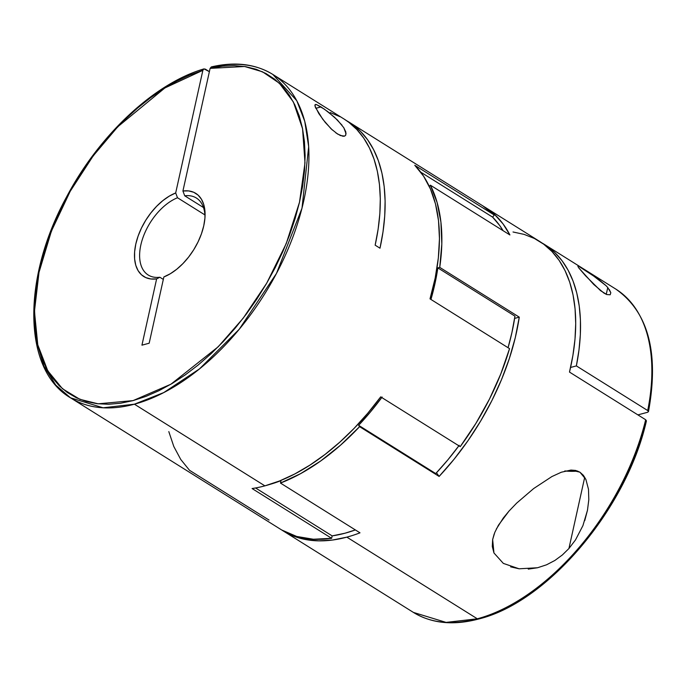 <?xml version="1.0" encoding="UTF-8"?>
<svg xmlns="http://www.w3.org/2000/svg" width="687" height="687" viewBox="0 0 687 687"><rect width="100%" height="100%" fill="white"/><g stroke="black" fill="none" stroke-linecap="round" stroke-linejoin="round"><path stroke-width="1.03" d="M332.388 130.032L325.269 122.466L318.82 113.57L314.947 105.918L315.367 104.484L316.449 104.57L321.009 106.914L315.831 108.306L321.009 106.914L327.914 111.749L337.394 119.976L343.783 127.696L346.093 133.879M343.783 127.696L345.862 132.093L345.698 135.262L344.634 136.095L340.494 135.571L335.883 132.892M579.588 266.839L597.853 278.785L605.9 285.543L607.763 287.535L606.252 294.328L607.763 287.535L610.82 292.748L610.168 294.775L606.758 294.543L600.524 290.635L585.461 275.693L578.686 267.801L577.87 266.281L578.368 266.273M496.289 529.11L503.313 517.998L509.041 511.042L516.701 503.082L533.687 488.534L551.893 476.563L561.348 472.218L570.974 470.063L579.922 472.184L585.891 479.449L588.493 489.273L588.802 499.767L587.471 510.269L582.919 525.632L575.508 539.905L568.922 548.527L562.378 554.95L554.864 560.472L546.526 564.808L537.56 567.745L519.106 568.793L503.339 563.4L493.953 552.966L492.648 539.553L494.193 533.962M575.508 539.905L568.922 548.527L584.723 477.242L568.922 548.527L562.378 554.95L554.864 560.472M565.126 471.024A43.144 18.575 -167.5 0 0 577.81 471.102L564.748 470.99M282.915 530.75L413.402 612.409C431.608 623.495 453.326 625.702 478.564 619.03C547.608 602.387 626.699 508.706 646.433 420.856L645.668 419.748A190.728 109.499 122 0 1 477.319 618.798A2.722 1.898 74.9 0 0 478.573 619.021A2.722 1.898 -105.1 0 1 477.319 618.798L446.086 622.396L413.402 612.409A190.728 109.499 -58 0 0 477.319 618.798A190.728 109.499 -58 0 0 645.668 419.748L569.497 372.088A190.728 109.499 -58 0 0 539.596 241.395L485.28 207.397A190.728 109.499 122 0 1 509.9 234.954L430.371 185.181A190.728 109.499 122 0 1 439.74 267.38L519.269 317.145A190.728 109.499 122 0 1 439.113 476.426L359.584 426.661A190.728 109.499 122 0 1 280.459 483.064L359.997 532.829A190.728 109.499 122 0 1 346.841 537.14L477.319 618.798L346.841 537.14A190.728 109.499 122 0 1 282.915 530.75A190.728 109.499 122 0 1 281.722 529.978L293.907 536.221L305.87 539.578L318.785 540.858L332.499 540.042L346.841 537.14A190.728 109.499 122 0 0 359.997 532.829L280.459 483.064L281 480.651L280.459 483.064L300.545 473.678L320.717 460.951L340.537 445.167L359.584 426.661L439.113 476.426L436.485 472.768L439.113 476.426L454.107 459.199L468.045 440.607L480.711 420.951L491.935 400.504L501.527 379.585L509.359 358.511L515.302 337.592L519.269 317.145L439.74 267.38L437.842 267.887L514.958 316.149L511.944 332.474L508.062 347.708A187.998 107.936 -58 0 0 514.958 316.149L437.842 267.887L439.74 267.38L441.818 243.928L440.917 222.099L437.078 202.382L430.371 185.181L509.9 234.954L503.064 223.936L494.786 214.688L484.06 206.658A190.728 109.499 122 0 1 485.28 207.397M212.532 67.154A190.728 109.499 122 0 1 272.851 74.454C255.598 63.917 235.091 61.401 211.33 66.914L210.11 68.374L244.606 66.493L262.511 71.8L279.343 83.204L293.375 101.968L302.563 128.718L304.994 162.828L299.515 202.193L286.264 243.524L266.719 283.173L243.207 318.175L218.183 346.798L170.908 384.213L133.046 400.615L98.121 403.819L79.838 399.302L62.474 388.739L47.772 370.817L37.776 344.848L34.453 311.357L39.004 272.37L51.396 231.141L70.211 191.304L93.183 155.897L117.846 126.7L164.871 87.97L202.871 70.323L175.683 192.953A49.043 28.158 122 0 0 135.794 244.1A49.043 28.158 122 0 0 156.627 278.896L159.865 277.247L163.326 279.411L159.865 277.247L156.627 278.896L141.943 345.166L149.173 343.217L163.867 276.947A49.043 28.158 122 0 0 167.963 275.066A49.043 28.158 122 0 0 205.061 215.778A49.043 28.158 122 0 0 182.922 191.003L184.726 195.804A45.411 26.072 122 0 1 196.388 198.036A45.411 26.072 122 0 1 204.992 217.324A45.411 26.072 -58 0 0 184.726 195.804L203.489 207.543L184.726 195.804L182.922 191.003L210.11 68.374L222.468 66.201L234.327 65.626L245.585 66.648L256.114 69.267L265.835 73.457L274.645 79.168L282.46 86.356L289.21 94.952L294.835 104.871L299.266 116.017L302.478 128.289L304.435 141.574L305.122 155.734L304.521 170.651L302.649 186.177L299.515 202.167L295.161 218.457L289.622 234.911L282.941 251.365L275.195 267.664L266.444 283.645L256.783 299.171L246.307 314.096L235.1 328.266L223.275 341.551L210.943 353.831L198.217 364.986L185.232 374.904L172.094 383.509L158.937 390.697L145.876 396.416L133.046 400.615L120.569 403.235L108.555 404.274L97.116 403.698L86.364 401.534L76.403 397.799L67.326 392.509L59.219 385.742L52.16 377.541L46.209 367.992L41.426 357.188L37.862 345.218L35.544 332.216L34.496 318.287L34.728 303.568L36.239 288.205L39.013 272.335L43.023 256.114L48.236 239.694L54.591 223.223L62.045 206.864L70.512 190.771L79.924 175.099L90.177 159.994L101.187 145.592L112.848 132.041L125.051 119.469L137.666 107.979L150.599 97.691L163.704 88.709L176.868 81.1L189.964 74.96L202.871 70.323L175.683 192.953L177.495 197.753L204.898 214.902L177.495 197.753A45.411 26.072 -58 0 0 140.835 245.001A45.411 26.072 -58 0 0 159.865 277.247A45.411 26.072 122 0 1 148.212 275.023A45.411 26.072 122 0 1 143.514 236.096A45.411 26.072 122 0 1 177.495 197.753L175.683 192.953L169.251 196.147L162.836 200.638L156.653 206.28L150.908 212.876L145.79 220.201L141.47 228.032L138.104 236.088L135.794 244.1L134.618 251.811L134.618 258.965L135.786 265.311L138.096 270.644L141.462 274.783L145.773 277.591L150.891 278.982L156.627 278.896L141.943 345.166L149.173 343.217L163.867 276.947L170.299 273.752L176.722 269.261L182.905 263.619L188.65 257.024L193.768 249.69L198.079 241.867L201.446 233.812L203.756 225.791L204.932 218.08L204.941 210.935L203.764 204.589L201.454 199.256L198.088 195.117L193.777 192.3L188.667 190.917L182.922 191.003L210.11 68.374L211.768 66.888M493.953 552.966L492.296 546.491L492.648 539.553L494.812 532.365L498.496 525.108L509.041 511.042L516.701 503.082L533.687 488.534L551.893 476.563L561.348 472.218L570.974 470.063L575.663 470.44L579.922 472.184L583.392 475.327L585.891 479.449L588.493 489.273L588.802 499.767L587.471 510.269L584.749 520.626M519.106 568.793L510.639 566.852M537.56 567.745L528.26 569.111M344.075 119.031L348.91 122.372L356.836 129.517L363.706 138.061L369.443 147.937L374.011 159.04L377.361 171.286L379.464 184.545L380.297 198.698L379.851 213.614L378.133 229.157L375.154 245.173A190.728 109.499 -58 0 0 344.178 119.1L272.851 74.454A190.728 109.499 122 0 1 288.609 247.827A190.728 109.499 122 0 1 134.412 404.196L264.89 485.855A190.728 109.499 -58 0 0 380.692 396.871L460.221 446.636A190.728 109.499 -58 0 0 509.539 348.635L430.01 298.862A190.728 109.499 -58 0 0 414.776 165.284L494.305 215.048A190.728 109.499 -58 0 0 482.858 205.885L349.013 122.123A190.728 109.499 122 0 1 379.988 248.205L375.154 245.173L379.988 248.205L383.002 231.897L384.72 216.096L385.115 200.947L384.188 186.598L381.946 173.184L378.417 160.827L373.625 149.663L367.631 139.787L360.477 131.303L352.233 124.278L346.566 120.672A190.728 109.499 122 0 1 349.013 122.123M345.698 135.262L344.419 136.163L342.89 136.241L337.6 134.051L331.177 128.907L322.778 119.289L315.385 107.292L314.912 104.965L316.449 104.57L324.367 109.147L334.526 117.245L342.049 125.214M34.487 309.545L36.377 340.761L43.908 366.171L55.784 385.115L70.486 397.807L280.502 529.239A190.728 109.499 -58 0 0 331.632 538.307L252.095 488.543A190.728 109.499 -58 0 0 264.89 485.855L134.412 404.196A190.728 109.499 122 0 1 70.486 397.807L103.119 407.795L134.412 404.196L163.746 392.586L199.505 368.885L239.213 329.271L276.475 273.435L301.997 208.195L308.686 146.649L304.745 121.264L296.793 100.714L272.851 74.454M203.799 68.975L202.871 70.323L203.799 68.975L205.293 69.104L209.38 71.663L204.013 68.889C154.489 83.256 99.229 134.91 66.545 196.971C21.804 278.484 22.723 369.932 70.486 397.807M482.781 205.834L494.305 215.048L492.588 217.118L499.767 225.611L503.099 230.703A187.998 107.936 -58 0 0 492.588 217.118L420.753 172.162L492.588 217.118L494.305 215.048L414.776 165.284L423.544 176.112L430.491 189.071L435.498 203.97L438.504 220.587L439.457 238.664L438.34 257.934L435.172 278.098L430.01 298.862L509.539 348.635L500.814 373.883L489.513 398.992L475.885 423.415L460.221 446.636L380.692 396.871L367.794 413.196L354.097 428.37L339.773 442.188L324.985 454.493L309.914 465.125L294.757 473.97L279.686 480.909L264.89 485.855A190.728 109.499 122 0 1 252.095 488.543L331.632 538.307L332.165 535.894L255.573 487.968L332.165 535.894L331.632 538.307L313.418 539.243L296.69 536.453L281.79 530.021M616.754 289.699A190.728 109.499 122 0 1 647.704 410.551A190.728 109.499 -58 0 0 615.758 289.055L544.422 244.417A190.728 109.499 122 0 1 576.367 365.905L647.704 410.551L648.485 411.573M648.494 411.53L647.712 412.243L648.494 411.53L647.704 410.551L576.367 365.905L570.571 367.468L576.367 365.905L578.986 350.001L580.352 334.629L580.429 319.91L579.235 305.998L576.779 293.014L573.078 281.086L568.175 270.317L562.112 260.811L554.933 252.653L546.723 245.929L541.974 242.958A190.728 109.499 122 0 1 544.422 244.417M590.949 273.95L605.9 285.543M609.292 289.502L610.82 292.748L610.168 294.775L606.758 294.543L603.89 293.048L593.791 284.521L578.686 267.801M269.055 520.076L189.526 470.303L180.758 459.474L173.811 446.507L168.804 431.608M514.615 318.407L519.269 317.145L514.615 318.407M429.315 186.452L430.371 185.181L429.315 186.452M459.251 445.296L447.821 459.895L435.73 473.575L358.623 425.313L359.584 426.661L358.623 425.313L370.714 411.633L382.144 397.034M169.32 274.319A45.411 26.072 122 0 1 167.104 275.298A45.411 26.072 -58 0 0 169.32 274.328M163.867 276.947L167.104 275.298L163.867 276.947M645.668 421.44L641.186 437.628L635.544 453.935L628.794 470.234L620.996 486.362L612.237 502.163L602.576 517.5L592.125 532.227M651.62 381.422L650.288 396.571M647.712 412.243L637.888 414.888L647.712 412.243M646.244 421.157L645.668 419.748L569.497 372.088L572.915 355.385L575.002 339.163L575.715 323.586L575.071 308.789L573.052 294.938L569.703 282.168L565.04 270.601L559.115 260.347L551.987 251.528L543.726 244.211L534.417 238.483L524.147 234.396L513.026 231.983M330.198 112.565L340.005 116.704M269.965 484.378L281 480.651A187.998 107.936 122 0 1 269.965 484.378M430.947 299.455L434.837 284.212L437.842 267.887A187.998 107.936 122 0 1 430.947 299.455M381.766 397.541A187.998 107.936 122 0 1 358.623 425.313L435.73 473.575A187.998 107.936 -58 0 0 458.882 445.803M355.359 529.935L344.951 533.224L332.165 535.894A187.998 107.936 -58 0 0 355.359 529.935M615.758 289.055C648.322 311.984 659.228 352.843 648.476 411.633"/></g></svg>
